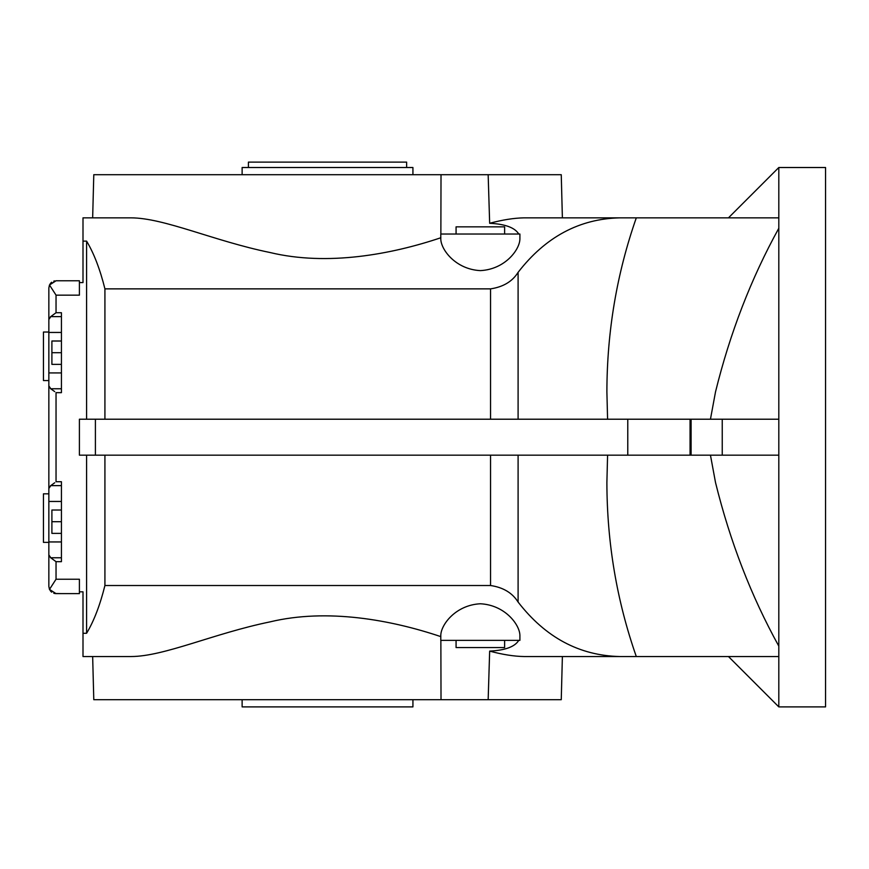 <?xml version="1.0" encoding="UTF-8"?>
<svg xmlns="http://www.w3.org/2000/svg" width="869" height="869" viewBox="0 0 869 869"><rect width="100%" height="100%" fill="white"/><g stroke="black" fill="none" stroke-linecap="round" stroke-linejoin="round"><path stroke-width="1.3" d="M607.583 455.171L606.888 482.512C606.996 542.853 616.805 600.859 636.304 656.54L778.809 656.54L778.809 706.888L728.461 656.54M556.92 217.847L636.304 217.847C616.805 273.529 606.996 331.545 606.888 391.886L607.583 419.216M518.098 419.216L518.098 272.334C545.471 236.955 579.341 218.803 619.706 217.847L524.072 217.847C514.003 218.021 502.532 219.835 489.66 223.279L488.161 174.702L561.255 174.702L562.384 217.847L778.809 217.847L778.809 167.511L825.55 167.511L825.55 706.888L778.809 706.888M562.384 656.54L561.255 699.697L441.017 699.697L440.865 640.366M488.161 699.697L489.66 651.12C502.554 654.563 514.024 656.377 524.072 656.54L619.706 656.54C579.341 655.595 545.471 637.433 518.098 602.065L518.098 455.171M504.617 640.366L504.617 647.557L456.073 647.557L456.073 640.366M456.073 234.033L456.073 226.842L504.617 226.842L504.617 234.033M48.849 380.557L43.45 380.557L43.45 332.023L48.849 332.023M48.849 542.375L43.45 542.375L43.45 493.831L48.849 493.831M406.627 167.511L406.627 162.112L248.415 162.112L248.415 167.511M412.927 699.697L412.927 706.888L242.125 706.888L242.125 699.697M412.927 174.702L412.927 167.511L242.125 167.511L242.125 174.702M440.855 237.748C391.267 254.443 327.233 266.283 270.031 252.521C213.589 240.952 164.382 217.934 130.969 217.847L83 217.847L83 282.577L79.405 282.577L79.405 280.774L56.007 280.774M79.405 593.614L56.04 593.614L79.405 593.614L79.405 579.232L56.04 579.232L49.49 589.399L56.04 593.614L61.427 593.614L54.66 593.484M61.427 533.381L51.901 533.381L51.901 510.016L61.427 510.016M61.427 521.704L51.901 521.704M61.427 364.383L51.901 364.383L51.901 341.006L61.427 341.006M61.427 352.695L51.901 352.695M79.405 280.774L61.427 280.774M51.249 282.599L50.304 283.62M51.706 282.229C55.714 280.307 55.714 280.307 51.706 282.229C55.714 280.307 55.714 280.307 51.706 282.229C55.714 280.307 55.714 280.307 51.706 282.229C55.714 280.307 55.714 280.307 51.706 282.229C55.714 280.307 55.714 280.307 51.706 282.229C55.714 280.307 55.714 280.307 51.706 282.229C55.714 280.307 55.714 280.307 51.706 282.229C55.714 280.307 55.714 280.307 51.706 282.229C55.714 280.307 55.714 280.307 51.706 282.229C55.714 280.307 55.714 280.307 51.706 282.229C55.714 280.307 55.714 280.307 51.706 282.229M79.405 282.577L79.405 295.156L56.04 295.156L49.49 284.989L48.849 287.965L48.849 319.477L50.815 316.62L61.427 316.62M51.706 592.169C55.714 594.092 55.714 594.092 51.706 592.169C55.714 594.092 55.714 594.092 51.706 592.169C55.714 594.092 55.714 594.092 51.706 592.169C55.714 594.092 55.714 594.092 51.706 592.169C55.714 594.092 55.714 594.092 51.706 592.169C55.714 594.092 55.714 594.092 51.706 592.169C55.714 594.092 55.714 594.092 51.706 592.169C55.714 594.092 55.714 594.092 51.706 592.169C55.714 594.092 55.714 594.092 51.706 592.169C55.714 594.092 55.714 594.092 51.706 592.169C55.714 594.092 55.714 594.092 51.706 592.169M53.759 281.143L54.725 280.893M49.305 285.434L50.543 283.327M50.326 485.912L54.725 482.762M54.725 391.626L50.326 388.486M50.326 316.903L56.04 312.731L61.427 312.731L61.427 392.658L56.04 392.658L56.04 481.73L61.427 481.73L61.427 561.667L56.04 561.667L50.326 557.496M61.427 557.768L50.815 557.768L48.849 554.922L48.849 488.487L50.815 485.63L61.427 485.63M48.849 554.922L48.849 586.423L49.49 589.399M61.427 388.769L50.815 388.769L48.849 385.912L48.849 319.477M48.849 385.912L48.849 488.487M48.849 287.911L48.849 302.347M48.849 372.931L48.849 501.456L48.849 372.931L61.427 372.931M61.427 541.941L48.849 541.941L48.849 586.488M55.953 593.614L54.747 593.505M51.38 591.908L50.804 591.365M50.999 591.561L51.64 592.115M48.849 541.941L48.849 586.423L48.849 541.941M51.206 591.746L50.63 591.17M50.619 591.159L49.305 588.954M54.725 593.494L53.759 593.245M48.849 410.233L48.849 501.456L61.427 501.456M51.64 282.273L50.999 282.838M50.804 283.033L51.38 282.49M56.04 280.774L49.49 284.989M79.405 419.216L79.405 455.171L95.405 455.171L95.405 419.216L79.405 419.216M440.789 239.008C440.931 249.685 455.66 269.379 480.351 270.617C505.095 269.368 519.76 249.642 519.901 239.008L519.901 234.033L440.789 234.033L440.789 239.008M519.901 640.366L440.789 640.366L440.789 635.38C440.931 624.746 455.606 605.02 480.34 603.77C505.041 605.009 519.76 624.702 519.901 635.38L519.901 640.366M710.451 419.216L715.513 391.886C729.993 333.066 751.088 278.525 778.809 228.265L778.809 419.216L95.405 419.216M778.809 419.216L778.809 646.123C751.174 596.123 730.079 541.593 715.513 482.512L710.451 455.171M728.461 217.847L778.809 167.511M537.965 656.54L556.92 656.54M778.809 228.265L778.809 217.847M92.657 217.847L93.787 174.702L441.017 174.702L440.865 234.033M441.017 699.697L93.787 699.697L92.657 656.54M104.921 455.171L104.921 585.521C100.065 605.074 93.961 620.998 86.596 633.273L83 633.273L83 656.54L130.969 656.54C164.176 656.508 213.426 633.501 270.074 621.867C327.309 608.126 391.354 619.966 440.855 636.64M489.66 651.12C505.215 650.327 514.915 646.742 518.75 640.366M104.921 585.521L490.55 585.521C503.184 587.39 512.362 592.897 518.098 602.065M489.66 223.279C505.215 224.072 514.915 227.656 518.75 234.033M83 241.115L86.596 241.115C93.961 253.4 100.065 269.314 104.921 288.866L104.921 419.216M518.098 272.334C512.406 281.469 503.227 286.976 490.55 288.866L104.921 288.866M86.596 241.115L86.596 419.216M778.809 656.54L778.809 646.123M636.304 656.54L619.706 656.54M488.161 174.702L441.017 174.702M86.596 455.171L86.596 633.273M83 633.273L83 591.822L79.405 591.822M778.809 455.171L95.405 455.171M56.04 561.667L56.04 579.232M61.427 332.458L48.849 332.458M56.04 295.156L56.04 312.731M490.55 419.216L490.55 288.866M490.55 585.521L490.55 455.171M722.237 455.171L722.237 419.216M691.094 455.171L691.094 419.216M690.062 455.171L690.062 419.216M627.776 455.171L627.776 419.216"/></g></svg>
